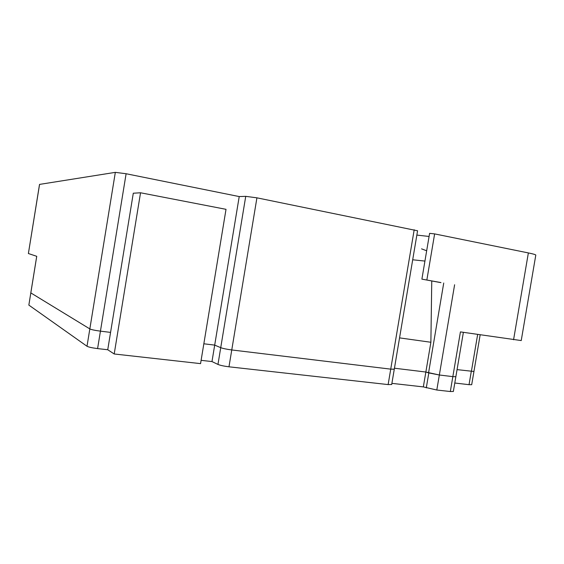 <?xml version="1.0" encoding="UTF-8"?>
<svg xmlns="http://www.w3.org/2000/svg" width="564" height="564" viewBox="0 0 564 564"><rect width="100%" height="100%" fill="white"/><g stroke="black" fill="none" stroke-linecap="round" stroke-linejoin="round"><path stroke-width="0.85" d="M201.108 360.333L211.979 361.566L214.694 345.112L203.844 343.786L214.694 345.112L239.221 196.568L126.11 173.74L115.331 172.358L39.565 184.4L28.39 253.525L39.48 184.661M535.793 255.118L535.8 255.083C535.673 254.639 533.191 253.92 528.362 252.926L434.625 233.898L429.606 233.348L421.893 279.131L440.928 282.571M429.084 236.464L416.852 235.082M417.579 230.789L256.923 197.83L245.735 196.35L239.221 196.568M28.39 253.525L36.738 256.31L28.849 305.103L87.004 346.261L89.831 328.918C91.523 329.693 95.055 330.441 100.441 331.153L110.572 332.393L100.441 331.153C95.055 330.441 91.523 329.693 89.831 328.918L30.823 292.906L89.831 328.918L115.331 172.358M211.979 361.566L217.965 364.436L220.728 347.671L214.694 345.112L220.728 347.671C223.097 348.531 226.77 349.292 231.762 349.955L390.732 369.138L231.762 349.955C226.77 349.292 223.097 348.531 220.728 347.671L245.735 196.35M417.586 230.732L394.278 369.223L390.732 369.138L394.285 369.152M399.552 337.885L430.882 342.263L431.756 280.964M412.7 259.778L424.932 261.076M421.562 248.851L426.666 250.783M391.895 383.358L423.338 386.904L425.855 372.029L394.447 368.214L425.848 372.029L439.349 375.004L452.843 376.632L439.349 375.004L428.732 372.917M443.734 283.022L428.562 372.86L425.855 372.029L430.882 342.263M440.921 282.642L421.893 279.131M521.228 340.564L460.421 331.9L452.843 376.632L455.86 376.703L452.843 376.632L450.319 391.529L453.357 391.465M457.059 369.624L473.943 371.479L457.059 369.624M87.004 346.261C88.682 347.135 92.214 347.91 97.593 348.594L107.738 349.743L114.203 353.981L200.565 363.632L226.016 209.329L140.542 192.775L114.203 353.981M217.965 364.436C220.312 365.387 223.978 366.177 228.977 366.804L388.131 384.585L391.705 384.479M423.338 386.904L436.804 390.02L450.319 391.529M454.788 383.012L469.036 384.676L471.285 371.408M480.161 334.819L471.694 384.711L469.036 384.676M426.285 387.891L428.816 372.938M107.738 349.743L133.294 193.212L140.542 192.775M126.11 173.74L97.593 348.594M256.923 197.83L228.977 366.804M388.131 384.585L414.195 229.752M434.625 233.898L426.87 279.885M513.571 339.754L528.362 252.926M454.612 284.749L436.804 390.02M471.384 371.422L477.659 334.445M30.823 292.906L28.849 305.103M521.228 340.586L535.8 255.083M463.375 332.337L453.35 391.515M36.723 256.303L30.823 292.779M394.278 369.223L391.691 384.57"/></g></svg>
